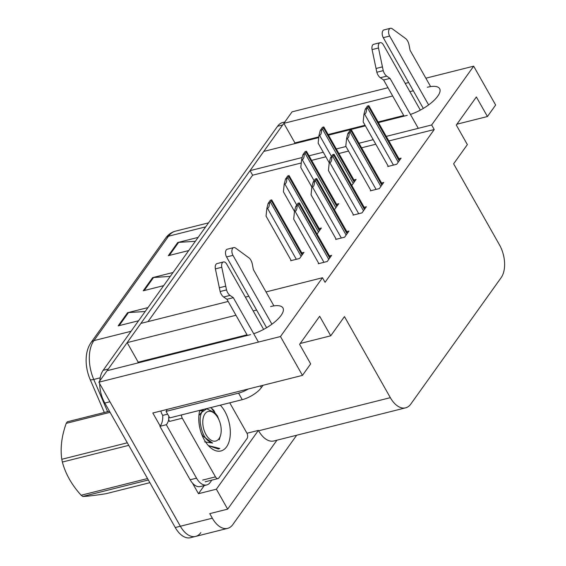 <?xml version="1.0" encoding="UTF-8"?>
<svg xmlns="http://www.w3.org/2000/svg" width="566" height="566" viewBox="0 0 566 566"><rect width="100%" height="100%" fill="white"/><g stroke="black" fill="none" stroke-linecap="round" stroke-linejoin="round"><path stroke-width="0.85" d="M253.71 333.707A25.661 9.183 -29.5 0 0 282.943 307.946A25.661 9.183 -29.5 0 0 270.64 306.546M256.624 310.069L253.179 310.932M235.965 315.262L127.145 342.621L140.877 323.405L228.155 301.459M266.027 291.936L322.478 277.743L280.467 336.537L98.866 382.199L107.08 370.702L250.575 334.619M245.368 297.129L248.814 296.266M204.284 485.557L198.468 493.693L192.461 483.074M160.171 426.007L152.82 413.003L302.449 375.385L310.663 363.888L299.598 344.333L319.663 316.252L330.728 335.808L344.461 316.592L390.335 397.672A24.062 13.697 75.9 0 0 405.61 407.845A24.062 13.697 75.9 0 0 410.803 404.067L501.165 277.623A24.062 13.697 75.9 0 0 499.502 244.908L453.628 163.822L467.36 144.606L456.302 125.051L476.367 96.97L487.432 116.525L495.646 105.028L473.664 66.18L425.865 78.2M246.967 433.273L258.386 430.401L216.375 489.194L198.468 493.693M258.386 430.401L258.612 430.797A24.062 13.697 75.9 0 0 273.88 440.964L405.61 407.845M216.375 489.194L227.659 509.138L276.923 440.199M296.662 435.24L232.803 524.597A24.062 13.697 -104.1 0 1 227.61 528.375A24.062 13.697 -104.1 0 1 212.335 518.201L209.753 513.638L227.659 509.138M200.831 532.634A24.062 13.697 -104.1 0 1 195.638 536.412A24.062 13.697 -104.1 0 1 180.363 526.246L98.866 382.199M280.467 336.537L302.449 375.385M408.652 82.53L405.214 83.393M387.993 87.723L292.063 111.842L283.849 123.338L392.67 95.979M413.322 90.786L409.883 91.65M410.407 114.424A25.661 9.183 -29.5 0 0 439.64 88.664A25.661 9.183 -29.5 0 0 427.337 87.263M302.173 157.525L250.052 170.635L263.784 151.419L318.736 137.602M328.549 135.132L365.41 125.864M378.491 122.574L407.272 115.337M473.664 66.18L431.653 124.973L386.302 136.378M373.22 139.668L359.056 143.226M345.975 146.516L336.36 148.936M323.271 152.226L309.114 155.784M294.299 143.743L294.907 142.894L283.849 123.338M247.031 334.817L138.21 362.176L137.602 363.025M138.21 362.176L127.145 342.621M301.261 162.973L252.627 175.198L148.002 321.615M252.627 175.198L250.052 170.635M456.911 124.202L487.432 116.525M300.206 343.484L330.728 335.808M322.478 277.743L325.061 282.307L434.235 129.536L431.653 124.973M434.235 129.536L388.884 140.941M375.796 144.231L361.639 147.79M348.55 151.08L338.942 153.499M325.853 156.789L311.696 160.348M370.758 190.325L370.397 190.827L379.347 188.577L383.741 182.436L381.548 182.988M353.389 214.627L353.028 215.137L361.978 212.887L366.365 206.739L364.179 207.29M336.02 238.937L335.659 239.439L344.609 237.189L348.996 231.048L346.809 231.6M318.651 263.24L318.29 263.749L327.24 261.499L331.626 255.351L329.44 255.903M388.127 166.015L387.767 166.524L396.716 164.267L401.11 158.126L398.917 158.678M334.435 209.731L338.73 203.718L336.544 204.269M317.066 234.034L321.361 228.027L319.174 228.579M291.009 260.219L290.655 260.728L299.605 258.478L303.992 252.33L301.805 252.882M351.804 185.422L356.099 179.415L353.913 179.967M403.728 115.528L378.145 121.966M365.063 125.256L328.202 134.517M318.814 136.88L294.907 142.894M107.278 370.652A24.062 13.697 -104.1 0 1 108.269 369.032L282.653 125.001A24.062 13.697 -104.1 0 1 283.934 123.494M227.61 528.375L195.638 536.412A24.062 13.697 -104.1 0 1 180.363 526.246L109.931 401.747L104.816 403.034A24.062 13.697 -104.1 0 1 99.701 383.67M104.335 412.494L90.136 379.461A28.873 16.435 -104.1 0 1 86.131 360.917C86.039 353.552 87.695 347.404 91.084 342.472L165.704 238.053A8.023 5.936 35.5 0 1 168.541 236.199L93.921 340.619A8.023 5.936 -144.5 0 0 91.084 342.472M195.638 536.412L190.523 537.7A24.062 13.697 -104.1 0 1 175.248 527.526L104.816 403.034M99.8 380.89A24.062 13.697 -104.1 0 1 103.154 370.32L277.538 126.289A24.062 13.697 -104.1 0 1 282.738 122.511L284.811 121.987M145.193 311.498L128.475 312.588A6.417 4.747 -144.5 0 0 127.541 312.729L147.981 307.593M138.578 320.752L118.138 325.889L127.541 312.729M195.355 241.3L178.637 242.39A6.417 4.747 -144.5 0 0 177.71 242.531L198.15 237.395M188.74 250.554L168.3 255.69L177.71 242.531M170.274 276.399L153.556 277.489A6.417 4.747 -144.5 0 0 152.622 277.63L173.062 272.494M163.659 285.653L143.219 290.79L152.622 277.63M329.242 162.767L318.163 143.184L318.948 135.543L319.585 135.38C320.88 134.906 321.53 133.151 321.545 130.123A4.012 1.436 -29.5 0 0 322.507 129.126L323.448 127.81A4.012 1.436 -29.5 0 0 323.816 126.954L354.705 181.368M318.948 135.543L320.25 130.456L322.514 127.279L323.816 126.954M320.25 130.456L321.545 130.123M388.333 166.383L363.167 121.902L363.952 114.254L364.596 114.099C365.884 113.617 366.535 111.87 366.549 108.842A4.012 1.436 -29.5 0 0 367.511 107.837L368.452 106.521A4.012 1.436 -29.5 0 0 368.82 105.672L399.709 160.079M363.952 114.254L365.254 109.167L367.518 105.998L368.82 105.672M365.254 109.167L366.549 108.842M311.873 187.077L300.794 167.494L301.579 159.845L302.216 159.69C303.51 159.209 304.161 157.461 304.175 154.433A4.012 1.436 -29.5 0 0 305.138 153.428L306.079 152.113A4.012 1.436 -29.5 0 0 306.447 151.264L337.336 205.67M301.579 159.845L302.881 154.759L305.145 151.589L306.447 151.264M302.881 154.759L304.175 154.433M294.504 211.387L283.425 191.796L284.21 184.155L284.847 183.992C286.141 183.518 286.792 181.764 286.806 178.736A4.012 1.436 -29.5 0 0 287.769 177.738L288.71 176.422A4.012 1.436 -29.5 0 0 289.07 175.566L319.967 229.98M284.21 184.155L285.512 179.068L287.776 175.892L289.07 175.566M285.512 179.068L286.806 178.736M291.214 260.586L266.055 216.106L266.841 208.458L267.477 208.302C268.772 207.821 269.423 206.074 269.437 203.045A4.012 1.436 -29.5 0 0 270.399 202.041L271.34 200.725A4.012 1.436 -29.5 0 0 271.701 199.876L302.598 254.283M266.841 208.458L268.142 203.371L270.406 200.201L271.701 199.876M268.142 203.371L269.437 203.045M370.963 190.685L345.798 146.205L346.583 138.564L347.227 138.401C348.514 137.927 349.165 136.173 349.18 133.144A4.012 1.436 -29.5 0 0 350.142 132.147L351.083 130.831A4.012 1.436 -29.5 0 0 351.451 129.975L382.34 184.389M346.583 138.564L347.885 133.477L350.149 130.3L351.451 129.975M347.885 133.477L349.18 133.144M353.594 214.995L328.429 170.515L329.214 162.867L329.858 162.711C331.145 162.23 331.796 160.482 331.81 157.454A4.012 1.436 -29.5 0 0 332.773 156.449L333.714 155.134A4.012 1.436 -29.5 0 0 334.082 154.285L364.971 208.691M329.214 162.867L330.516 157.78L332.78 154.61L334.082 154.285M330.516 157.78L331.81 157.454M336.225 239.298L311.059 194.817L311.845 187.176L312.489 187.013C313.776 186.539 314.427 184.785 314.441 181.764A4.012 1.436 -29.5 0 0 315.404 180.759L316.344 179.443A4.012 1.436 -29.5 0 0 316.712 178.587L347.602 233.001M311.845 187.176L313.147 182.089L315.411 178.913L316.712 178.587M313.147 182.089L314.441 181.764M318.856 263.607L293.69 219.127L294.476 211.479L295.112 211.323C296.407 210.842 297.058 209.095 297.072 206.066A4.012 1.436 -29.5 0 0 298.034 205.062L298.975 203.746A4.012 1.436 -29.5 0 0 299.343 202.897L330.233 257.304M294.476 211.479L295.777 206.392L298.041 203.222L299.343 202.897M295.777 206.392L297.072 206.066M263.629 329.398L226.697 264.124A5.122 2.915 -104.1 0 0 223.45 261.959A5.122 2.915 -104.1 0 0 221.787 267.272L226.527 289.919L220.139 291.525L215.391 268.878L221.787 267.272M167.175 409.395A16.039 5.738 150.5 0 1 166.057 411.376L169.743 417.892L242.255 399.667A16.039 5.738 -29.5 0 0 261.315 387.675L263.013 385.297M190.141 479.77A16.039 9.134 75.9 0 0 200.329 486.555L206.717 484.949A16.039 9.134 -104.1 0 1 196.536 478.164L166.298 424.719L159.902 426.325L190.141 479.77L196.536 478.164M211.84 480.117L210.184 482.423A16.039 9.134 -104.1 0 1 206.717 484.949M214.663 411.921A32.078 18.261 75.9 0 0 213.524 409.94A32.078 18.261 75.9 0 1 214.302 411.263A32.078 18.261 75.9 0 1 214.655 411.899M160.992 410.944A8.023 5.936 35.5 0 0 161.975 414.093L162.711 415.394A16.039 9.134 -104.1 0 1 159.902 426.325M162.711 415.394L167.628 414.156M168.753 419.364A16.039 9.134 -104.1 0 1 166.298 424.719M166.057 411.376L238.569 393.144A16.039 5.738 -29.5 0 0 248.311 388.991M273.916 305.881L253.384 269.593L252.337 264.216A8.023 4.563 -104.1 0 0 249.281 258.089L235.527 248.042A5.122 2.915 -104.1 0 0 233.723 247.583A5.122 2.915 -104.1 0 0 232.966 255.351L271.921 324.198M266.607 327.714L226.577 256.957L232.966 255.351M233.723 247.583L227.327 249.189A5.122 2.915 75.9 0 0 226.577 256.957M233.319 297.674L226.924 299.28L223.648 297.016L230.044 295.41L233.319 297.674L258.443 342.076M247.377 335.426L226.924 299.28M223.45 261.959L217.054 263.572A5.122 2.915 75.9 0 0 215.391 268.878M223.648 297.016A8.023 4.563 -104.1 0 1 220.139 291.525M230.044 295.41A8.023 4.563 -104.1 0 1 226.527 289.919M225.707 286.163L219.311 287.769M420.326 110.115L383.401 44.841A5.122 2.915 -104.1 0 0 380.147 42.676A5.122 2.915 -104.1 0 0 378.484 47.99L383.232 70.637L376.836 72.243L372.088 49.596L378.484 47.99M430.62 86.598L410.088 50.31L409.041 44.926A8.023 4.563 -104.1 0 0 405.978 38.806L392.231 28.76A5.122 2.915 -104.1 0 0 390.42 28.3A5.122 2.915 -104.1 0 0 389.67 36.068L428.618 104.915M423.304 108.431L383.274 37.674L389.67 36.068M390.42 28.3L384.031 29.906A5.122 2.915 75.9 0 0 383.274 37.674M390.024 78.391L383.628 79.997L380.352 77.733L386.741 76.127L390.024 78.391L418.281 128.333M404.074 116.143L383.628 79.997M380.147 42.676L373.751 44.282A5.122 2.915 75.9 0 0 372.088 49.596M380.352 77.733A8.023 4.563 -104.1 0 1 376.836 72.243M386.741 76.127A8.023 4.563 -104.1 0 1 383.232 70.637M382.404 66.88L376.008 68.486M220.323 405.178A26.149 14.886 -104.1 0 1 224.773 411.291A26.149 14.886 -104.1 0 1 228.19 443.985A26.149 14.886 -104.1 0 1 209.151 446.411A26.149 14.886 -104.1 0 1 204.326 439.902A26.149 14.886 -104.1 0 1 199.805 410.336M218.964 419.873L217.415 415.918L210.828 407.57M208.387 445.605L218.313 449.029L219.785 448.498L209.066 445.767M203.406 410.152L201.39 410.216L199.798 410.958M202.586 411.022L200.406 410.583M229.746 402.808L246.818 432.99A4.012 2.285 -104.1 0 1 247.094 438.445L218.879 477.93A4.012 2.285 -104.1 0 1 218.016 478.56A4.012 2.285 -104.1 0 1 215.469 476.869L182.28 418.203A4.012 2.285 -104.1 0 1 181.424 414.956M182.28 418.203L169.489 421.422A4.012 2.285 -104.1 0 1 168.937 416.47M216.884 416.173L212.483 408.885M218.235 449.05L219.785 448.498M110.066 412.324L66.229 423.347A43.306 24.656 -104.1 0 1 66.774 422.547A43.306 24.656 -104.1 0 1 67.34 421.79L109.436 411.206M204.97 413.824A15.275 8.695 -104.1 0 1 215.144 414.086A15.275 8.695 -104.1 0 1 220.521 435.466A15.275 8.695 -104.1 0 1 219.014 438.657A15.275 8.695 -104.1 0 1 206.017 434.603A15.275 8.695 -104.1 0 1 204.97 413.824M204.68 441.905L212.575 443.051C206.449 441.232 202.494 435.325 200.711 425.342C199.692 419.958 200.046 415.6 201.772 412.267L206.732 408.808L212.901 411.822L215.144 414.086M148.349 479.982L82.827 496.453C87.433 496.318 95.173 495.399 106.033 493.701L149.877 482.678M128.758 445.357L62.366 462.054A43.306 24.656 -104.1 0 1 61.793 459.281L127.315 442.803M82.827 496.453A43.306 24.656 -104.1 0 1 81.143 495.236L147.535 478.539M62.366 462.054C65.514 473.862 71.769 484.921 81.143 495.236M66.229 423.347C61.659 436.053 60.18 448.031 61.793 459.281M202.416 411.249L198.899 415.543M201.418 433.528L202.939 436.103L212.575 443.051M212.335 518.201L175.248 527.526M390.335 397.672L258.612 430.797M165.704 238.053C168.279 234.487 171.533 232.187 175.467 231.154A32.078 18.261 75.9 0 0 168.541 236.199L205.67 226.86M131.05 331.287L93.921 340.619A32.078 18.261 75.9 0 0 93.758 379.446A8.023 1.797 156.7 0 1 90.136 379.461M100.196 377.826L93.758 379.446L107.611 411.666M103.154 370.32L108.269 369.032M277.538 126.289L282.653 125.001M153.556 277.489L144.231 290.535M128.475 312.588L119.15 325.634M178.637 242.39L169.312 255.436M354.175 182.111L323.448 127.81M353.234 183.426L322.507 129.126M331.492 156.414L319.585 135.38M399.179 160.829L368.452 106.521M398.238 162.145L367.511 107.837M393.448 165.095L364.596 114.099M336.805 206.42L306.079 152.113M335.864 207.736L305.138 153.428M314.123 180.724L302.216 159.69M319.436 230.723L288.71 176.422M318.495 232.039L287.769 177.738M296.754 205.034L284.847 183.992M302.067 255.033L271.34 200.725M301.126 256.348L270.399 202.041M296.336 259.299L267.477 208.302M381.809 185.132L351.083 130.831M380.868 186.447L350.142 132.147M376.079 189.398L347.227 138.401M364.44 209.441L333.714 155.134M363.499 210.757L332.773 156.449M358.71 213.707L329.858 162.711M347.071 233.744L316.344 179.443M346.13 235.06L315.404 180.759M341.34 238.01L312.489 187.013M329.702 258.054L298.975 203.746M328.761 259.37L298.034 205.062M323.971 262.32L295.112 211.323M260.353 385.97L261.315 387.675M238.569 393.144L242.255 399.667M215.469 476.869L202.678 480.081M175.467 231.154L208.543 222.841M218.016 478.56L205.225 481.779M220.521 435.466L219.219 439.832"/></g></svg>
